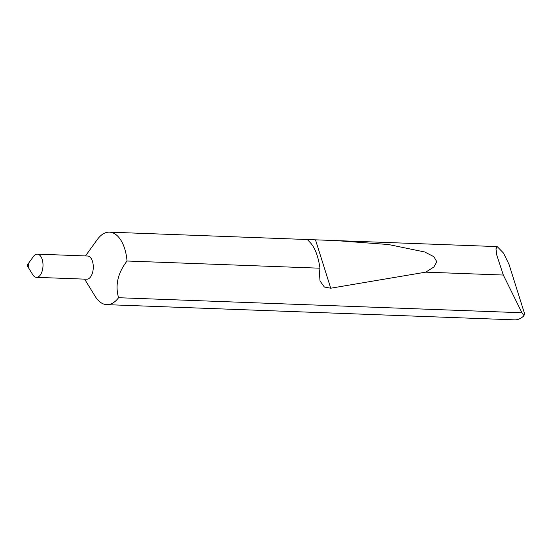 <?xml version="1.0" encoding="UTF-8"?>
<svg xmlns="http://www.w3.org/2000/svg" width="552" height="552" viewBox="0 0 552 552"><rect width="100%" height="100%" fill="white"/><g stroke="black" fill="none" stroke-linecap="round" stroke-linejoin="round"><path stroke-width="0.83" d="M28.318 266.381A1.159 0.614 -87.9 0 0 28.545 264.781A1.159 0.614 -87.9 0 0 27.703 264.436A1.159 0.614 -87.9 0 0 27.669 264.484A1.159 0.614 -87.9 0 0 27.6 266.305A1.159 0.614 -87.9 0 0 28.318 266.381M27.6 266.305L32.754 274.703A11.606 6.113 -87.9 0 0 36.453 277.339A11.606 6.113 -87.9 0 0 39.951 275.476A11.606 6.113 -87.9 0 0 42.856 262.559A11.606 6.113 -87.9 0 0 37.315 254.141A11.606 6.113 -87.9 0 0 33.817 256.011A11.606 6.113 -87.9 0 0 33.437 256.501L27.669 264.484M36.453 277.339L86.726 279.215A11.606 6.113 -87.9 0 0 90.231 277.345A11.606 6.113 -87.9 0 0 93.129 264.436A11.606 6.113 -87.9 0 0 87.596 256.018L37.315 254.141M84.608 279.133L95.206 296.396A36.273 19.113 -87.9 0 0 106.757 304.642A36.273 19.113 -87.9 0 0 117.7 298.811A36.273 19.113 -87.9 0 0 118.57 297.714C114.995 285.253 117.817 273.019 127.029 261.013A36.273 19.113 -87.9 0 0 109.462 232.15A36.273 19.113 -87.9 0 0 98.518 237.981A36.273 19.113 -87.9 0 0 97.325 239.513L85.47 255.935M127.029 261.013L319.974 268.203C318.145 255.659 314.661 246.875 309.513 241.845L307.347 239.527L335.933 240.589L388.573 244.536L424.64 251.967L433.879 256.687L436.825 261.786L433.858 267.016L425.764 272.15L503.32 275.041L496.862 255.355L495.958 248.814L497.193 246.606L503.527 253.085L509.041 264.429L524.4 313.143L523.993 315.73L521.93 312.756L118.57 297.714M106.757 304.642L514.636 319.849A36.273 19.113 -87.9 0 0 523.993 315.73M503.32 275.041L521.93 312.756M319.974 268.203L319.408 273.226L320.036 281.009L324.362 287.026L330.738 288.213L425.764 272.15M330.738 288.213L315.558 240.051M497.193 246.606L335.933 240.589M307.347 239.527L109.462 232.15"/></g></svg>

